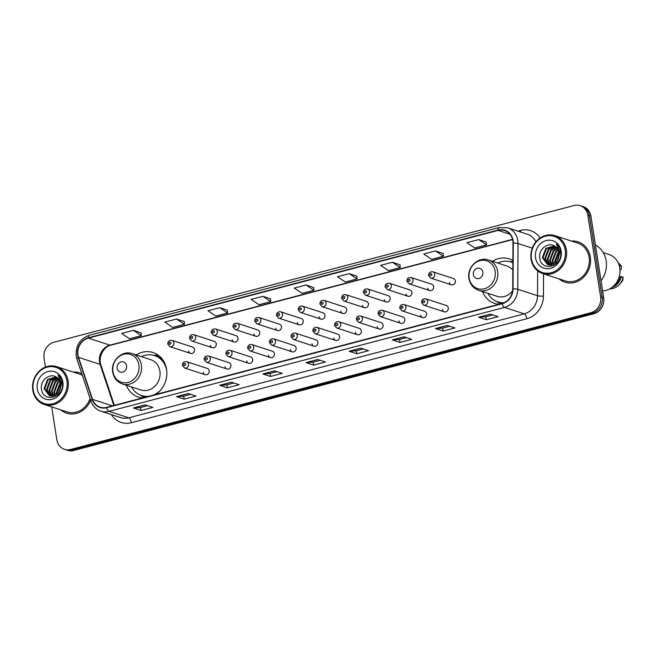<?xml version="1.0" encoding="UTF-8"?>
<svg xmlns="http://www.w3.org/2000/svg" width="656" height="656" viewBox="0 0 656 656"><rect width="100%" height="100%" fill="white"/><g stroke="black" fill="none" stroke-linecap="round" stroke-linejoin="round"><path stroke-width="0.98" d="M482.537 291.567A23.436 20.828 -71.9 0 0 494.739 303.457A23.436 20.828 -71.9 0 0 498.749 304.286M126.296 385.22A23.436 20.828 -71.9 0 0 138.49 397.11A23.436 20.828 -71.9 0 0 142.508 397.938M155.718 394.469A23.436 20.828 -71.9 0 0 166.558 369.361A23.436 20.828 -71.9 0 0 153.037 352.543A23.436 20.828 -71.9 0 0 136.169 354.953M203.294 372.321A3.313 2.944 -71.9 0 0 205.205 374.707A3.313 2.944 -71.9 0 0 207.263 368.401L186.632 361.669A3.313 2.944 108.1 0 1 184.574 367.975L205.205 374.707M225.033 366.614A3.313 2.944 -71.9 0 0 230.912 365.064A3.313 2.944 -71.9 0 0 229.001 362.686L208.37 355.954A3.313 2.944 108.1 0 1 206.312 362.26L226.943 368.992M246.763 360.898A3.313 2.944 -71.9 0 0 252.65 359.349A3.313 2.944 -71.9 0 0 250.74 356.971L230.108 350.238A3.313 2.944 108.1 0 1 228.05 356.544L248.681 363.276M268.501 355.183A3.313 2.944 -71.9 0 0 274.388 353.633A3.313 2.944 -71.9 0 0 272.47 351.255L251.838 344.523A3.313 2.944 108.1 0 1 249.788 350.829L270.411 357.561M290.239 349.468A3.313 2.944 -71.9 0 0 296.118 347.918A3.313 2.944 -71.9 0 0 294.208 345.54L273.577 338.808A3.313 2.944 108.1 0 1 271.518 345.113L292.15 351.846M311.969 343.752A3.313 2.944 -71.9 0 0 317.857 342.211A3.313 2.944 -71.9 0 0 315.946 339.824L295.315 333.092A3.313 2.944 108.1 0 1 293.257 339.398L313.888 346.13M333.707 338.037A3.313 2.944 -71.9 0 0 335.618 340.423A3.313 2.944 -71.9 0 0 337.676 334.117L317.045 327.385A3.313 2.944 108.1 0 1 314.995 333.691L335.618 340.423M355.445 332.33A3.313 2.944 -71.9 0 0 361.325 330.78A3.313 2.944 -71.9 0 0 359.414 328.402L338.783 321.67A3.313 2.944 108.1 0 1 336.725 327.975L357.356 334.708M377.175 326.614A3.313 2.944 -71.9 0 0 383.063 325.064A3.313 2.944 -71.9 0 0 381.152 322.686L360.521 315.954A3.313 2.944 108.1 0 1 358.463 322.26L379.094 328.992M398.914 320.899A3.313 2.944 -71.9 0 0 404.801 319.349A3.313 2.944 -71.9 0 0 402.882 316.971L382.259 310.239A3.313 2.944 108.1 0 1 380.201 316.545L400.832 323.277M420.652 315.183A3.313 2.944 -71.9 0 0 426.531 313.634A3.313 2.944 -71.9 0 0 424.621 311.256L403.989 304.523A3.313 2.944 108.1 0 1 401.931 310.829L422.562 317.561M442.382 309.468A3.313 2.944 -71.9 0 0 448.269 307.926A3.313 2.944 -71.9 0 0 446.359 305.54L425.728 298.808A3.313 2.944 108.1 0 1 423.669 305.114L444.301 311.846M253.847 333.879A3.313 2.944 -71.9 0 0 259.735 332.33A3.313 2.944 -71.9 0 0 257.824 329.952L237.193 323.219A3.313 2.944 108.1 0 1 235.135 329.525L232.995 326.975C232.929 324.302 234.331 323.047 237.193 323.219M275.586 328.164A3.313 2.944 -71.9 0 0 281.473 326.614A3.313 2.944 -71.9 0 0 279.554 324.236L258.923 317.504A3.313 2.944 108.1 0 1 256.865 323.81L254.733 321.26C254.667 318.586 256.061 317.34 258.923 317.504M297.324 322.449A3.313 2.944 -71.9 0 0 303.203 320.899A3.313 2.944 -71.9 0 0 301.293 318.521L280.661 311.789A3.313 2.944 108.1 0 1 278.603 318.094L276.471 315.544C276.406 312.871 277.8 311.625 280.661 311.789M319.054 316.733A3.313 2.944 -71.9 0 0 324.941 315.192A3.313 2.944 -71.9 0 0 323.031 312.805L302.4 306.073A3.313 2.944 108.1 0 1 300.341 312.379L298.201 309.829C298.136 307.156 299.538 305.909 302.4 306.073M232.117 339.595A3.313 2.944 -71.9 0 0 237.997 338.045A3.313 2.944 -71.9 0 0 236.086 335.667L215.455 328.935A3.313 2.944 108.1 0 1 213.397 335.241L211.265 332.682C211.199 330.017 212.593 328.763 215.455 328.935M188.641 351.017A3.313 2.944 -71.9 0 0 194.529 349.476A3.313 2.944 -71.9 0 0 192.618 347.09L171.987 340.357A3.313 2.944 108.1 0 1 169.929 346.663L167.788 344.113C167.723 341.44 169.125 340.193 171.987 340.357M210.379 345.302A3.313 2.944 -71.9 0 0 212.29 347.688A3.313 2.944 -71.9 0 0 214.348 341.382L193.717 334.65A3.313 2.944 108.1 0 1 191.659 340.956L189.527 338.398C189.461 335.733 190.855 334.478 193.717 334.65M340.792 311.018A3.313 2.944 -71.9 0 0 342.703 313.404A3.313 2.944 -71.9 0 0 344.761 307.098L324.13 300.366A3.313 2.944 108.1 0 1 322.071 306.672L319.939 304.113C319.874 301.448 321.276 300.194 324.13 300.366M362.53 305.311A3.313 2.944 -71.9 0 0 368.41 303.761A3.313 2.944 -71.9 0 0 366.499 301.383L345.868 294.651A3.313 2.944 108.1 0 1 343.81 300.956L341.678 298.398C341.612 295.733 343.006 294.478 345.868 294.651M384.26 299.595A3.313 2.944 -71.9 0 0 390.148 298.045A3.313 2.944 -71.9 0 0 388.237 295.667L367.606 288.935A3.313 2.944 108.1 0 1 365.548 295.241L363.408 292.691C363.342 290.018 364.744 288.763 367.606 288.935M405.998 293.88A3.313 2.944 -71.9 0 0 411.886 292.33A3.313 2.944 -71.9 0 0 409.967 289.952L389.336 283.22A3.313 2.944 108.1 0 1 387.278 289.526L385.146 286.975C385.08 284.302 386.482 283.056 389.336 283.22M427.737 288.164A3.313 2.944 -71.9 0 0 433.616 286.615A3.313 2.944 -71.9 0 0 431.705 284.237L411.074 277.504A3.313 2.944 108.1 0 1 409.016 283.81L406.884 281.26C406.818 278.587 408.212 277.34 411.074 277.504M449.467 282.449A3.313 2.944 -71.9 0 0 455.354 280.907A3.313 2.944 -71.9 0 0 453.444 278.521L432.812 271.789A3.313 2.944 108.1 0 1 430.754 278.095L428.614 275.545C428.548 272.871 429.951 271.625 432.812 271.789M512.894 260.522A23.436 20.828 -71.9 0 0 509.277 258.89A23.436 20.828 -71.9 0 0 492.41 261.301M51.693 406.9L56.842 439.807A13.268 11.792 -71.9 0 0 64.501 449.327L67.584 450.336A13.268 11.792 -71.9 0 0 73.702 450.483L593.942 313.716A13.268 11.792 -71.9 0 0 603.709 297.865L590.925 216.193A13.268 11.792 -71.9 0 0 583.266 206.673L581.724 206.173A13.268 11.792 -71.9 0 1 589.383 215.685A13.268 11.792 -71.9 0 0 581.724 206.173L580.183 205.664A13.268 11.792 -71.9 0 0 574.066 205.517L53.825 342.284A13.268 11.792 -71.9 0 0 44.059 358.135L45.461 367.081M66.043 449.827A13.268 11.792 -71.9 0 0 72.16 449.983L592.401 313.215A13.268 11.792 -71.9 0 0 602.167 297.357L589.383 215.685L602.167 297.357A13.268 11.792 -71.9 0 1 592.401 313.215L72.16 449.983A13.268 11.792 -71.9 0 1 66.043 449.827M60.795 409.869A21.222 18.86 -71.9 0 0 66.625 413.173A21.222 18.86 -71.9 0 0 90.651 400.193A21.222 18.86 -71.9 0 1 66.625 413.173A21.222 18.86 -71.9 0 1 60.795 409.869M559.068 278.882A21.222 18.86 -71.9 0 0 564.89 282.178A21.222 18.86 -71.9 0 0 590.31 257.054A21.222 18.86 -71.9 0 0 578.059 241.826A21.222 18.86 -71.9 0 0 571.409 241.047A21.222 18.86 -71.9 0 1 578.059 241.826L578.059 241.826A21.222 18.86 -71.9 0 1 590.31 257.054A21.222 18.86 -71.9 0 1 564.89 282.178A21.222 18.86 -71.9 0 1 559.068 278.882M77.949 355.035A14.153 12.571 108.1 0 1 88.371 338.119L498.125 230.395A14.153 12.571 108.1 0 1 504.653 230.559A14.153 12.571 108.1 0 1 512.992 243.122L512.73 288.902A14.153 12.571 108.1 0 1 502.127 303.4L106.649 407.368A14.153 12.571 108.1 0 1 100.13 407.204A14.153 12.571 108.1 0 1 92.521 399.365L78.507 357.348A14.153 12.571 108.1 0 1 77.949 355.035M77.638 355.117A14.506 12.89 -71.9 0 0 78.212 357.487L92.225 399.512A14.506 12.89 -71.9 0 0 106.698 407.704L502.184 303.736A14.506 12.89 -71.9 0 0 513.049 288.878L513.312 243.105A14.506 12.89 -71.9 0 0 498.076 230.059L88.314 337.783A14.506 12.89 -71.9 0 0 77.638 355.117M486.326 242.121L478.683 239.588L466.916 242.679L474.772 247.976L486.539 244.885L486.326 242.08M443.169 253.47L435.527 250.936L423.76 254.028L431.615 259.325L443.382 256.234L443.161 253.429M400.012 264.819L392.37 262.277L380.603 265.377L388.459 270.674L400.226 267.574L400.004 264.77M356.856 276.16L349.213 273.626L337.446 276.717L345.302 282.014L357.069 278.923L356.848 276.119M141.065 332.887L133.43 330.353L121.655 333.445L129.511 338.742L141.286 335.651L141.065 332.846M184.221 321.547L176.587 319.005L164.812 322.104L172.676 327.401L184.443 324.302L184.221 321.497M227.386 310.198L219.744 307.664L207.977 310.755L215.832 316.053L227.599 312.961L227.378 310.157M270.543 298.849L262.9 296.315L251.133 299.415L258.989 304.712L270.756 301.612L270.534 298.808M313.699 287.508L306.057 284.975L294.29 288.066L302.145 293.363L313.912 290.272L313.691 287.459M81.787 373.608A21.222 18.86 -71.9 0 0 79.794 372.813A21.222 18.86 -71.9 0 0 73.144 372.034A21.222 18.86 -71.9 0 1 79.794 372.813A21.222 18.86 -71.9 0 1 81.787 373.608M64.501 449.327A13.268 11.792 -71.9 0 0 70.618 449.475L590.859 312.715A13.268 11.792 -71.9 0 0 600.625 296.856L587.842 215.184A13.268 11.792 -71.9 0 0 580.183 205.664M404.039 336.807L411.755 339.324L399.988 342.416L392.272 339.898L404.039 336.807M447.203 325.458L454.911 327.975L443.144 331.075L435.428 328.558L447.203 325.458M490.36 314.117L498.068 316.635L486.301 319.726L478.585 317.209L490.36 314.117M274.569 370.845L282.285 373.362L270.51 376.454L262.802 373.936L274.569 370.845M231.412 382.186L239.128 384.703L227.353 387.803L219.645 385.285L231.412 382.186M188.256 393.534L195.972 396.052L184.197 399.143L176.489 396.626L188.256 393.534M145.099 404.883L152.815 407.392L141.04 410.492L133.332 407.975L145.099 404.883M360.882 348.147L368.598 350.665L356.831 353.764L349.115 351.247L360.882 348.147M317.725 359.496L325.442 362.014L313.666 365.105L305.958 362.588L317.725 359.496M313.666 365.105L313.207 362.153M320.218 360.308L313.174 362.161L306.221 362.629A3.534 1.41 -104.7 0 1 305.958 362.588M356.831 353.764L356.364 350.804M363.375 348.967L356.331 350.821L349.377 351.28A3.534 1.41 -104.7 0 1 349.115 351.247M141.04 410.492L140.581 407.532M147.592 405.695L140.54 407.548L133.586 408.007A3.534 1.41 -104.7 0 1 133.332 407.975M184.197 399.143L183.737 396.191M190.748 394.346L183.696 396.199L176.743 396.667A3.534 1.41 -104.7 0 1 176.489 396.626M227.353 387.803L226.894 384.842M233.905 382.997L226.861 384.851L219.899 385.318A3.534 1.41 -104.7 0 1 219.645 385.285M270.51 376.454L270.051 373.502M277.062 371.657L270.018 373.51L263.064 373.969A3.534 1.41 -104.7 0 1 262.802 373.936M486.301 319.726L485.834 316.774M492.845 314.929L485.801 316.782L478.847 317.242A3.534 1.41 -104.7 0 1 478.585 317.209M443.144 331.075L442.677 328.115M449.688 326.27L442.644 328.123L435.691 328.59A3.534 1.41 -104.7 0 1 435.428 328.558M399.988 342.416L399.52 339.464L392.534 339.939A3.534 1.41 -104.7 0 1 392.272 339.898M306.057 284.975L313.912 290.272M262.9 296.315L270.756 301.612M219.744 307.664L227.599 312.961M176.587 319.005L184.443 324.302M133.43 330.353L141.286 335.651M349.213 273.626L357.069 278.923M392.37 262.277L400.226 267.574M435.527 250.936L443.382 256.234M478.683 239.588L486.539 244.885M406.531 337.619L399.488 339.472M66.937 381.005A19.016 16.9 -71.9 0 0 47.207 367.147A19.016 16.9 -71.9 0 0 33.202 389.877A19.016 16.9 -71.9 0 0 52.931 403.735A19.016 16.9 -71.9 0 0 66.937 381.005M68.109 380.923A19.901 17.679 -71.9 0 0 56.629 366.647A19.901 17.679 -71.9 0 0 32.8 390.205A19.901 17.679 -71.9 0 0 44.28 404.481A19.901 17.679 -71.9 0 0 68.109 380.923M82.394 375.421A19.901 17.679 -71.9 0 0 79.376 374.076L56.629 366.647M56.662 394.354L56.318 392.706L59.86 383.35L60.647 382.694M57.121 393.985L56.933 392.903L60.787 383.268M54.981 395.371L53.874 391.911L57.408 382.546L59.942 380.833M55.383 395.174L54.489 392.108L58.023 382.751L60.139 381.243M53.456 395.896L51.422 391.107L54.965 381.751L59.081 379.447M53.825 395.806L52.037 391.312L55.571 381.948L59.311 379.758M52.029 396.101L48.979 390.312L52.513 380.947L58.113 378.364M52.382 396.076L49.585 390.509L53.128 381.152L58.359 378.61M50.701 396.044L46.527 389.508L50.069 380.152L57.064 377.528M51.02 396.076L47.142 389.713L50.676 380.349L57.334 377.717M59.786 390.41L60.869 383.735C60.36 380.849 58.966 378.701 56.67 377.274C50.061 372.46 40.188 380.25 41.418 388.516C42.476 403.538 64.485 398.003 62.328 383.325L62.238 382.596C61.713 379.455 60.311 376.938 58.031 375.052L61.541 383.178L59.786 390.41L57.867 393.272L49.405 395.74L44.075 388.713L47.617 379.348L56.104 376.938M49.741 395.847L44.69 388.91L48.232 379.553L56.309 377.052M37.277 388.803A14.416 12.808 -71.9 0 0 52.242 399.307A14.416 12.808 -71.9 0 0 62.861 382.079A14.416 12.808 -71.9 0 0 47.896 371.575A14.416 12.808 -71.9 0 0 37.277 388.803M58.696 392.28L60.992 385.597M44.28 404.481L67.035 411.911A19.901 17.679 -71.9 0 0 90.044 398.381M126.559 365.786A5.305 4.715 -71.9 0 0 121.057 361.923A5.305 4.715 -71.9 0 0 117.145 368.262A5.305 4.715 -71.9 0 0 122.656 372.132A5.305 4.715 -71.9 0 0 126.559 365.786M122.344 383.932L140.827 389.959A15.916 14.145 -71.9 0 0 159.884 371.116A15.916 14.145 -71.9 0 0 150.7 359.693L132.217 353.658C122.114 349.828 110.462 361.005 112.709 372.157C113.824 378.045 117.039 381.964 122.344 383.932A15.916 14.145 -71.9 0 0 141.401 365.08A15.916 14.145 -71.9 0 0 132.217 353.658M166.755 370.952A21.008 18.663 -71.9 0 0 166.714 370.681A21.008 18.663 -71.9 0 0 154.595 355.609A21.008 18.663 -71.9 0 0 141.442 356.667M164.935 363.703A21.008 18.663 -71.9 0 0 155.365 355.864L154.595 355.609M131.561 386.942A21.008 18.663 -71.9 0 0 141.557 395.552L142.336 395.798A21.008 18.663 -71.9 0 0 147.51 396.626M141.557 395.552A21.008 18.663 -71.9 0 0 149.043 396.224M153.389 395.076A21.008 18.663 -71.9 0 0 160.425 390.336M143.803 397.602A22.993 20.434 108.1 0 1 143.279 397.224L140.458 395.142M153.463 355.29L156.964 355.273A22.993 20.434 108.1 0 1 158.391 355.322M482.808 272.133A5.305 4.715 -71.9 0 0 477.297 268.271A5.305 4.715 -71.9 0 0 473.386 274.61A5.305 4.715 -71.9 0 0 478.896 278.48A5.305 4.715 -71.9 0 0 482.808 272.133M512.836 270.059A15.916 14.145 -71.9 0 0 506.94 266.041L488.466 260.006C478.363 256.176 466.711 267.353 468.958 278.505C470.065 284.392 473.279 288.312 478.585 290.28A15.916 14.145 -71.9 0 0 497.65 271.428A15.916 14.145 -71.9 0 0 488.466 260.006M512.885 262.785A21.008 18.663 -71.9 0 0 510.835 261.957A21.008 18.663 -71.9 0 0 497.683 263.015M512.885 262.687A21.008 18.663 -71.9 0 0 511.606 262.211L510.835 261.957M487.802 293.289A21.008 18.663 -71.9 0 0 497.806 301.899L498.576 302.145A21.008 18.663 -71.9 0 0 503.455 302.965M497.806 301.899A21.008 18.663 -71.9 0 0 504.136 302.678M478.585 290.28L497.068 296.307A15.916 14.145 -71.9 0 0 512.582 290.969M500.052 303.941A22.993 20.434 108.1 0 1 499.519 303.572L496.699 301.489M565.21 250.018A19.016 16.9 -71.9 0 0 545.472 236.16A19.016 16.9 -71.9 0 0 531.467 258.89A19.016 16.9 -71.9 0 0 551.204 272.74A19.016 16.9 -71.9 0 0 565.21 250.018M566.382 249.936A19.901 17.679 -71.9 0 0 554.902 235.66A19.901 17.679 -71.9 0 0 531.073 259.218A19.901 17.679 -71.9 0 0 542.553 273.495A19.901 17.679 -71.9 0 0 566.382 249.936M542.553 273.495L565.3 280.916A19.901 17.679 -71.9 0 0 589.129 257.357A19.901 17.679 -71.9 0 0 577.649 243.081L554.902 235.66M601.044 280.825A23.878 21.222 -71.9 0 0 606.16 260.834A23.878 21.222 -71.9 0 0 595.435 245.008M602.626 290.903A18.794 16.703 -71.9 0 0 619.772 267.935A18.794 16.703 -71.9 0 0 608.924 254.454L603.249 252.601M554.935 263.368L554.591 261.719L558.133 252.355L558.912 251.699M555.394 262.999L555.206 261.916L559.051 252.281M553.246 264.384L552.139 260.916L555.681 251.56L558.215 249.846M553.656 264.188L552.754 261.121L556.296 251.756L558.404 250.256M551.721 264.909L549.695 260.12L553.229 250.756L557.354 248.452M552.09 264.811L550.31 260.317L553.844 250.961L557.575 248.772M550.302 265.114L547.243 259.317L550.786 249.961L556.386 247.378M550.646 265.09L547.858 259.522L551.393 250.157L556.632 247.624M548.965 265.049L544.8 258.521L548.334 249.165L555.337 246.541M549.293 265.09L545.407 258.718L548.949 249.362L555.607 246.73M558.051 259.423L559.133 252.749C558.633 249.862 557.231 247.706 554.943 246.287C548.334 241.474 538.461 249.255 539.691 257.529C540.749 272.543 562.758 267.017 560.601 252.33L560.511 251.609C559.978 248.46 558.584 245.951 556.304 244.065L559.806 252.191L558.051 259.423L556.14 262.285L547.678 264.753L542.348 257.726L545.89 248.362L554.377 245.943M548.014 264.852L542.963 257.923L546.497 248.558L554.582 246.057M535.55 257.816A14.416 12.808 -71.9 0 0 550.515 268.32A14.416 12.808 -71.9 0 0 561.134 251.092A14.416 12.808 -71.9 0 0 546.169 240.58A14.416 12.808 -71.9 0 0 535.55 257.816M614.057 285.614A13.268 11.792 -71.9 0 0 620.412 276.709L619.313 276.356M609.801 288.845A14.153 12.571 -71.9 0 0 619.535 284.343L621.273 282.416A8.848 7.856 -71.9 0 0 622.782 280.178L623.2 277.119L620.412 276.709M619.535 284.343A14.153 12.571 -71.9 0 0 623.2 277.119M611.753 287.599A14.153 12.571 -71.9 0 0 621.273 276.488M556.969 261.293L559.265 254.61M619.977 269.846L621.117 269.542L621.535 266.484A14.153 12.571 -71.9 0 0 618.255 262.933M619.346 265.918L619.608 265.852A14.153 12.571 -71.9 0 0 619.1 265.081M619.608 265.852L621.535 266.484M73.702 450.483L70.618 449.475M590.925 216.193L587.842 215.184M603.709 297.865L600.625 296.856M593.942 313.716L590.859 312.715M88.371 338.119L109.962 345.163A14.153 12.571 -71.9 0 0 99.54 362.079A14.153 12.571 -71.9 0 0 100.106 364.392L113.808 405.482M517.781 231.125L520.454 230.42A4.42 1.763 -104.7 0 1 520.561 232.027M520.454 230.42A22.107 19.647 108.1 0 1 540.134 237.997M535.927 241.818A17.687 15.719 -71.9 0 0 527.342 234.241L507.596 227.796A17.687 15.719 108.1 0 1 518.027 243.507L517.764 289.28A17.687 15.719 108.1 0 1 504.513 307.41L109.035 411.369A4.42 1.763 -104.7 0 1 106.698 407.704M498.076 230.059A4.42 1.763 -104.7 0 1 498.986 227.575L89.232 335.298C79.843 338.775 75.506 345.712 76.211 356.118L76.916 358.996A4.42 1.296 -18.4 0 1 78.212 357.487M502.184 303.736A4.42 1.763 75.3 0 0 504.513 307.41L524.259 313.847A17.687 15.719 -71.9 0 0 537.51 295.725L537.649 270.871M513.049 288.878A4.42 0.689 0.3 0 1 517.764 289.28L537.51 295.725A4.42 0.689 -179.7 0 0 543.414 296.077A22.107 19.647 108.1 0 1 526.85 318.734L131.372 422.702A22.107 19.647 108.1 0 1 111.348 414.592M76.916 358.996L90.93 401.021A4.42 1.296 -18.4 0 1 92.225 399.512M131.372 422.702A4.42 1.763 -104.7 0 0 128.773 417.815L109.035 411.369A17.687 15.719 108.1 0 1 100.876 411.173L120.622 417.618A17.687 15.719 -71.9 0 0 128.773 417.815L524.259 313.847A4.42 1.763 -104.7 0 1 526.85 318.734M513.312 243.105A4.42 0.689 0.3 0 1 518.027 243.507L532.246 248.148M89.232 335.298A4.42 1.763 75.3 0 0 88.314 337.783M543.545 273.823L543.414 296.077M498.125 230.395L510.007 234.274M512.533 239.333L109.962 345.163A7.962 3.165 -104.7 0 0 110.79 345.204C103.787 346.45 97.867 357.405 100.909 365.031A7.962 2.337 161.6 0 0 100.106 364.392L78.507 357.348M92.521 399.365L112.397 405.851M317.906 359.554L306.221 362.629M274.749 370.902L263.064 373.969M231.593 382.243L219.899 385.318M188.436 393.592L176.743 396.667M145.279 404.941L133.586 408.007M361.062 348.213L349.377 351.28M404.219 336.864L392.534 339.939M447.376 325.515L435.691 328.59M490.532 314.175L478.847 317.242M59.917 388.951A17.687 15.719 -71.9 0 0 59.499 390.525M138.892 364.941A14.621 12.997 -71.9 0 0 123.713 354.281A14.621 12.997 -71.9 0 0 112.939 371.763A14.621 12.997 -71.9 0 0 128.117 382.415A14.621 12.997 -71.9 0 0 138.892 364.941M162.204 359.07A21.205 18.844 -71.9 0 0 154.275 355.511M141.245 395.445A21.205 18.844 -71.9 0 0 146.001 397.019M495.132 271.289A14.621 12.997 -71.9 0 0 479.954 260.629A14.621 12.997 -71.9 0 0 469.188 278.111A14.621 12.997 -71.9 0 0 484.366 288.763A14.621 12.997 -71.9 0 0 495.132 271.289M512.885 262.425A21.205 18.844 -71.9 0 0 510.524 261.859M497.494 301.793A21.205 18.844 -71.9 0 0 502.242 303.367M558.182 257.964A17.687 15.719 -71.9 0 0 557.764 259.53M169.01 343.457A1.107 0.984 -71.9 0 0 170.97 342.94A1.107 0.984 -71.9 0 0 169.01 343.457M190.748 337.742A1.107 0.984 -71.9 0 0 192.708 337.225A1.107 0.984 -71.9 0 0 190.748 337.742M212.478 332.026A1.107 0.984 -71.9 0 0 214.446 331.51A1.107 0.984 -71.9 0 0 212.478 332.026M234.217 326.319A1.107 0.984 -71.9 0 0 236.176 325.802A1.107 0.984 -71.9 0 0 234.217 326.319M255.955 320.604A1.107 0.984 -71.9 0 0 257.915 320.087A1.107 0.984 -71.9 0 0 255.955 320.604M277.685 314.888A1.107 0.984 -71.9 0 0 279.653 314.372A1.107 0.984 -71.9 0 0 277.685 314.888M299.423 309.173A1.107 0.984 -71.9 0 0 301.383 308.656A1.107 0.984 -71.9 0 0 299.423 309.173M321.161 303.457A1.107 0.984 -71.9 0 0 323.121 302.941A1.107 0.984 -71.9 0 0 321.161 303.457M342.891 297.742A1.107 0.984 -71.9 0 0 344.859 297.225A1.107 0.984 -71.9 0 0 342.891 297.742M364.629 292.035A1.107 0.984 -71.9 0 0 366.589 291.518A1.107 0.984 -71.9 0 0 364.629 292.035M386.368 286.319A1.107 0.984 -71.9 0 0 388.327 285.803A1.107 0.984 -71.9 0 0 386.368 286.319M408.098 280.604A1.107 0.984 -71.9 0 0 410.066 280.087A1.107 0.984 -71.9 0 0 408.098 280.604M429.836 274.889A1.107 0.984 -71.9 0 0 431.796 274.372A1.107 0.984 -71.9 0 0 429.836 274.889M185.623 364.244A1.107 0.984 -71.9 0 0 183.664 364.761A1.107 0.984 -71.9 0 0 185.623 364.244M207.362 358.529A1.107 0.984 -71.9 0 0 205.394 359.045A1.107 0.984 -71.9 0 0 207.362 358.529M229.092 352.821A1.107 0.984 -71.9 0 0 227.132 353.33A1.107 0.984 -71.9 0 0 229.092 352.821M250.83 347.106A1.107 0.984 -71.9 0 0 248.87 347.623A1.107 0.984 -71.9 0 0 250.83 347.106M272.568 341.391A1.107 0.984 -71.9 0 0 270.6 341.907A1.107 0.984 -71.9 0 0 272.568 341.391M294.298 335.675A1.107 0.984 -71.9 0 0 292.338 336.192A1.107 0.984 -71.9 0 0 294.298 335.675M316.036 329.96A1.107 0.984 -71.9 0 0 314.076 330.476A1.107 0.984 -71.9 0 0 316.036 329.96M337.774 324.244A1.107 0.984 -71.9 0 0 335.806 324.761A1.107 0.984 -71.9 0 0 337.774 324.244M359.504 318.537A1.107 0.984 -71.9 0 0 357.545 319.046A1.107 0.984 -71.9 0 0 359.504 318.537M381.243 312.822A1.107 0.984 -71.9 0 0 379.283 313.338A1.107 0.984 -71.9 0 0 381.243 312.822M402.981 307.106A1.107 0.984 -71.9 0 0 401.021 307.623A1.107 0.984 -71.9 0 0 402.981 307.106M424.711 301.391A1.107 0.984 -71.9 0 0 422.751 301.908A1.107 0.984 -71.9 0 0 424.711 301.391M90.93 401.021C92.726 406.08 96.047 409.467 100.876 411.173M507.596 227.796L498.986 227.575M100.909 365.031L114.349 405.342M512.59 239.579L110.79 345.204M509.704 261.637L512.885 261.621M190.56 353.395L169.929 346.663M212.29 347.688L191.659 340.956M234.028 341.973L213.397 335.241M255.766 336.257L235.135 329.525M277.496 330.542L256.865 323.81M299.234 324.827L278.603 318.094M320.973 319.111L300.341 312.379M342.703 313.404L322.071 306.672M364.441 307.689L343.81 300.956M386.179 301.973L365.548 295.241M407.909 296.258L387.278 289.526M429.647 290.542L409.016 283.81M451.385 284.827L430.754 278.095M186.632 361.669C183.778 361.497 182.376 362.752 182.442 365.417L184.574 367.975M208.37 355.954C205.508 355.782 204.114 357.036 204.18 359.701L206.312 362.26M230.108 350.238C227.247 350.066 225.844 351.321 225.91 353.994L228.05 356.544M251.838 344.523C248.985 344.359 247.583 345.605 247.648 348.279L249.788 350.829M273.577 338.808C270.715 338.644 269.321 339.89 269.386 342.563L271.518 345.113M295.315 333.092C292.453 332.928 291.051 334.175 291.116 336.848L293.257 339.398M317.045 327.385C314.191 327.213 312.789 328.467 312.855 331.132L314.995 333.691M338.783 321.67C335.921 321.497 334.527 322.752 334.593 325.417L336.725 327.975M360.521 315.954C357.659 315.782 356.257 317.037 356.323 319.71L358.463 322.26M382.259 310.239C379.398 310.075 377.995 311.321 378.061 313.994L380.201 316.545M403.989 304.523C401.128 304.359 399.734 305.606 399.799 308.279L401.931 310.829M425.728 298.808C422.866 298.644 421.464 299.89 421.529 302.564L423.669 305.114"/></g></svg>
